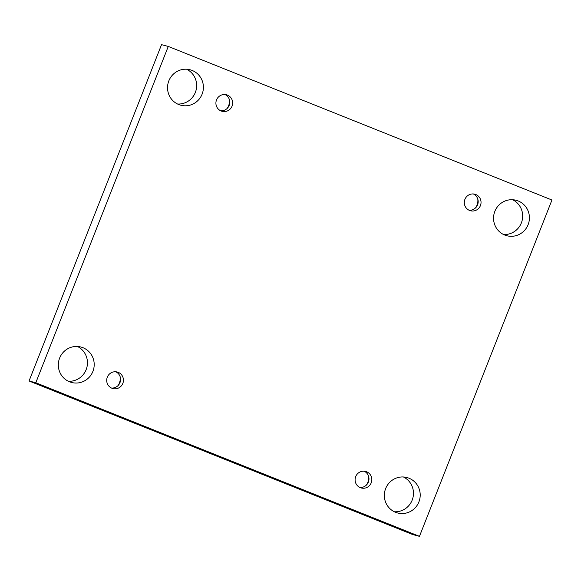 <?xml version="1.0" encoding="UTF-8"?>
<svg xmlns="http://www.w3.org/2000/svg" width="581" height="581" viewBox="0 0 581 581"><rect width="100%" height="100%" fill="white"/><g stroke="black" fill="none" stroke-linecap="round" stroke-linejoin="round"><path stroke-width="0.87" d="M168.272 46.429L551.95 200.017L419.467 536.336L35.797 382.748L168.272 46.429L161.533 44.664L29.05 380.983L35.797 382.748M59.625 358.092A18.323 17.909 -75.3 0 1 80.897 347.024A18.323 17.909 -75.3 0 1 93.592 369.284A18.323 17.909 -75.3 0 1 71.623 382.48A18.323 17.909 -75.3 0 1 59.625 358.092M385.639 488.599A18.323 17.909 -75.3 0 1 406.911 477.524A18.323 17.909 -75.3 0 1 419.598 499.783A18.323 17.909 -75.3 0 1 397.636 512.979A18.323 17.909 -75.3 0 1 385.639 488.599M168.839 80.853A18.323 17.909 -75.3 0 1 190.103 69.778A18.323 17.909 -75.3 0 1 202.798 92.038A18.323 17.909 -75.3 0 1 180.836 105.234A18.323 17.909 -75.3 0 1 168.839 80.853M494.852 211.353A18.323 17.909 -75.3 0 1 516.117 200.285A18.323 17.909 -75.3 0 1 528.812 222.545A18.323 17.909 -75.3 0 1 506.843 235.741A18.323 17.909 -75.3 0 1 494.852 211.353M464.909 199.37A8.548 8.359 -75.3 0 1 474.837 194.207A8.548 8.359 -75.3 0 1 480.756 204.592A8.548 8.359 -75.3 0 1 470.508 210.75A8.548 8.359 -75.3 0 1 464.909 199.37M216.517 99.939A8.548 8.359 -75.3 0 1 226.445 94.776A8.548 8.359 -75.3 0 1 232.364 105.161A8.548 8.359 -75.3 0 1 222.116 111.32A8.548 8.359 -75.3 0 1 216.517 99.939M107.311 377.178A8.548 8.359 -75.3 0 1 117.239 372.014A8.548 8.359 -75.3 0 1 123.157 382.4A8.548 8.359 -75.3 0 1 112.91 388.558A8.548 8.359 -75.3 0 1 107.311 377.178M355.703 476.609A8.548 8.359 -75.3 0 1 365.623 471.445A8.548 8.359 -75.3 0 1 371.549 481.831A8.548 8.359 -75.3 0 1 361.302 487.989A8.548 8.359 -75.3 0 1 355.703 476.609M29.05 380.983L412.728 534.571L419.467 536.336M77.44 346.479A18.323 17.909 -75.3 0 1 86.845 367.519A18.323 17.909 -75.3 0 1 68.34 381.259M403.454 476.986A18.323 17.909 -75.3 0 1 412.859 498.026A18.323 17.909 -75.3 0 1 394.354 511.759M186.646 69.241A18.323 17.909 -75.3 0 1 196.051 90.28A18.323 17.909 -75.3 0 1 177.546 104.014M512.66 199.741A18.323 17.909 -75.3 0 1 522.065 220.78A18.323 17.909 -75.3 0 1 503.56 234.521M475.505 207.911A12.216 11.94 104.7 0 0 477.8 199.13M227.113 108.473A12.216 11.94 104.7 0 0 229.408 99.7M117.907 385.719A12.216 11.94 104.7 0 0 120.202 376.938M366.299 485.15A12.216 11.94 104.7 0 0 368.594 476.369M359.9 487.481A8.548 8.359 104.7 0 0 364.156 471.198M111.508 388.05A8.548 8.359 104.7 0 0 115.764 371.767M220.715 110.811A8.548 8.359 104.7 0 0 224.97 94.529M469.107 210.242A8.548 8.359 104.7 0 0 473.362 193.96"/></g></svg>
